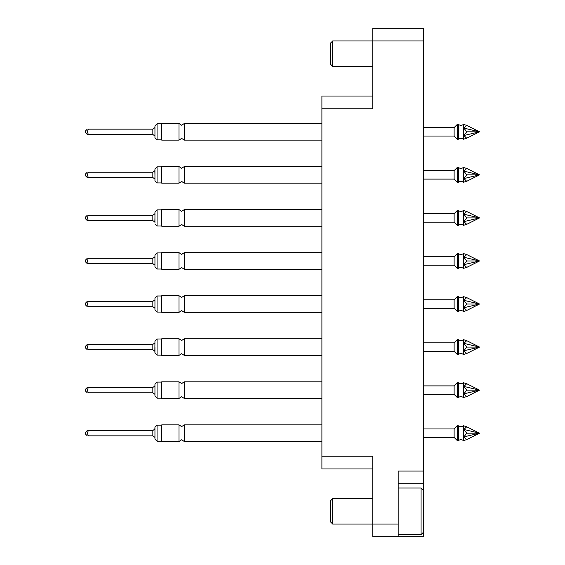 <?xml version="1.0" encoding="UTF-8"?>
<svg xmlns="http://www.w3.org/2000/svg" width="565" height="565" viewBox="0 0 565 565"><rect width="100%" height="100%" fill="white"/><g stroke="black" fill="none" stroke-linecap="round" stroke-linejoin="round"><path stroke-width="0.85" d="M423.609 40.963L372.759 40.963L372.759 28.25L423.609 28.25L423.609 483.781L398.184 483.781M423.609 536.75L398.184 536.75L423.609 536.75L423.609 483.781M372.759 536.75L372.759 524.038L398.184 524.038L398.184 536.75L372.759 536.75M372.759 468.95L321.909 468.95L321.909 456.238L372.759 456.238L372.759 524.038L332.672 524.038L332.672 498.613L372.759 498.613M332.672 40.963L332.672 66.388L330.384 64.099L330.384 43.251L332.672 40.963L372.759 40.963L372.759 108.763L321.909 108.763L321.909 96.05L372.759 96.05M321.909 456.238L321.909 108.763M423.609 471.069L398.184 471.069L398.184 524.038M423.693 492.511L423.609 479.473M423.609 85.527L423.609 72.165M154.845 437.317L152.833 435.855L88.387 435.855C86.982 435.855 86.982 435.855 88.387 435.855C86.982 435.855 86.982 435.855 88.387 435.855C86.982 435.855 86.982 435.855 88.387 435.855C86.982 435.855 86.982 435.855 88.387 435.855C86.982 435.855 86.982 435.855 88.387 435.855C86.982 435.855 86.982 435.855 88.387 435.855C86.982 435.855 86.982 435.855 88.387 435.855C86.982 435.855 86.982 435.855 88.387 435.855C86.982 435.855 86.982 435.855 88.387 435.855C86.982 435.855 86.982 435.855 88.387 435.855L87.278 433.186L88.387 430.516C86.982 430.516 86.982 430.516 88.387 430.516C86.982 430.516 86.982 430.516 88.387 430.516C86.982 430.516 86.982 430.516 88.387 430.516C86.982 430.516 86.982 430.516 88.387 430.516C86.982 430.516 86.982 430.516 88.387 430.516C86.982 430.516 86.982 430.516 88.387 430.516C86.982 430.516 86.982 430.516 88.387 430.516C86.982 430.516 86.982 430.516 88.387 430.516C86.982 430.516 86.982 430.516 88.387 430.516C86.982 430.516 86.982 430.516 88.387 430.516L152.833 430.516L154.845 429.054L154.951 429.831L154.951 428.397L154.951 439.118L154.951 433.186M423.609 136.052L454.119 136.052L457.297 139.23L454.119 136.052L457.297 139.23L454.119 136.052L454.119 127.577L457.297 124.399L457.297 139.23L458.356 139.23L458.356 124.399A4.238 4.238 0 0 0 463.441 124.399L466.725 125.395L479.544 131.815L463.865 128.107L466.725 125.395M423.609 127.577L454.119 127.577L457.297 124.399L454.119 127.577L457.297 124.399L458.356 124.399M458.356 253.558L458.356 268.389A4.238 4.238 0 0 1 463.441 268.389L463.441 253.558A4.238 4.238 0 0 1 458.356 253.558L457.297 253.558L457.297 268.389L454.119 265.211L454.119 256.736L457.297 253.558M457.297 296.611L454.119 299.789L454.119 308.264L457.297 311.442L458.356 311.442A4.238 4.238 0 0 1 463.441 311.442L463.441 296.611A4.238 4.238 0 0 1 460.899 297.458A4.238 4.238 0 0 0 463.441 296.611A4.238 4.238 0 0 1 458.356 296.611L457.297 296.611L457.297 311.442L458.356 311.442L458.356 296.611M460.899 267.542A4.238 4.238 0 0 1 463.441 268.389A4.238 4.238 0 0 0 460.899 267.542M460.899 310.595A4.238 4.238 0 0 1 463.441 311.442L463.865 311.442L463.441 311.442A4.238 4.238 0 0 0 460.899 310.595M458.356 139.23A4.238 4.238 0 0 1 463.441 139.23L463.441 124.399M463.865 128.107L466.725 131.815L463.865 135.522L466.725 138.234L463.441 139.23M466.725 131.815L479.544 131.815L466.725 138.234M463.865 135.522L479.544 131.815M463.865 171.16L466.725 174.868L463.865 178.575L466.725 181.287L463.441 182.283A4.238 4.238 0 0 0 458.356 182.283L458.356 167.452A4.238 4.238 0 0 0 463.441 167.452L466.725 168.448L479.544 174.868L463.865 171.16L466.725 168.448M454.119 179.105L454.119 170.63L457.297 167.452L457.297 182.283L454.119 179.105L423.609 179.105M454.119 170.63L423.609 170.63M458.356 167.452L457.297 167.452M458.356 182.283L457.297 182.283M463.441 182.283L463.441 167.452M466.725 174.868L479.544 174.868L466.725 181.287M463.865 178.575L479.544 174.868M463.865 214.213L466.725 217.921L463.865 221.628L466.725 224.34L463.441 225.336A4.238 4.238 0 0 0 458.356 225.336L458.356 210.505A4.238 4.238 0 0 0 463.441 210.505L466.725 211.501L479.544 217.921L463.865 214.213L466.725 211.501M454.119 222.158L454.119 213.683L457.297 210.505L457.297 225.336L454.119 222.158L423.609 222.158M454.119 213.683L423.609 213.683M458.356 210.505L457.297 210.505M458.356 225.336L457.297 225.336M463.441 225.336L463.441 210.505M466.725 217.921L479.544 217.921L466.725 224.34M463.865 221.628L479.544 217.921M454.119 256.736L423.609 256.736M454.119 265.211L423.609 265.211M458.356 268.389L457.297 268.389M463.441 268.389L466.725 267.393L463.865 264.681L466.725 260.974L463.865 257.266L466.725 254.554L463.441 253.558M466.725 254.554L479.544 260.974L463.865 257.266M466.725 260.974L479.544 260.974L466.725 267.393M463.865 264.681L479.544 260.974M454.119 299.789L423.609 299.789M454.119 308.264L423.609 308.264M463.865 311.442L466.725 310.446L463.865 307.734L466.725 304.027L463.865 300.319L466.725 297.607L463.441 296.611M466.725 297.607L479.544 304.027L463.865 300.319M466.725 304.027L479.544 304.027L466.725 310.446M463.865 307.734L479.544 304.027M154.845 178.999L152.833 177.537L88.387 177.537C86.982 177.537 86.982 177.537 88.387 177.537C86.982 177.537 86.982 177.537 88.387 177.537C86.982 177.537 86.982 177.537 88.387 177.537C86.982 177.537 86.982 177.537 88.387 177.537C86.982 177.537 86.982 177.537 88.387 177.537C86.982 177.537 86.982 177.537 88.387 177.537C86.982 177.537 86.982 177.537 88.387 177.537C86.982 177.537 86.982 177.537 88.387 177.537C86.982 177.537 86.982 177.537 88.387 177.537C86.982 177.537 86.982 177.537 88.387 177.537L87.278 174.868L88.387 172.198C86.982 172.198 86.982 172.198 88.387 172.198C86.982 172.198 86.982 172.198 88.387 172.198C86.982 172.198 86.982 172.198 88.387 172.198C86.982 172.198 86.982 172.198 88.387 172.198C86.982 172.198 86.982 172.198 88.387 172.198C86.982 172.198 86.982 172.198 88.387 172.198C86.982 172.198 86.982 172.198 88.387 172.198C86.982 172.198 86.982 172.198 88.387 172.198C86.982 172.198 86.982 172.198 88.387 172.198C86.982 172.198 86.982 172.198 88.387 172.198L152.833 172.198L154.845 170.736L154.951 174.868L154.951 168.935L154.951 178.222M154.845 222.052L154.951 217.921L154.845 222.052L152.833 220.59L88.387 220.59C86.982 220.59 86.982 220.59 88.387 220.59C86.982 220.59 86.982 220.59 88.387 220.59C86.982 220.59 86.982 220.59 88.387 220.59C86.982 220.59 86.982 220.59 88.387 220.59C86.982 220.59 86.982 220.59 88.387 220.59C86.982 220.59 86.982 220.59 88.387 220.59C86.982 220.59 86.982 220.59 88.387 220.59C86.982 220.59 86.982 220.59 88.387 220.59C86.982 220.59 86.982 220.59 88.387 220.59C86.982 220.59 86.982 220.59 88.387 220.59L87.278 217.921L88.387 215.251C86.982 215.251 86.982 215.251 88.387 215.251C86.982 215.251 86.982 215.251 88.387 215.251C86.982 215.251 86.982 215.251 88.387 215.251C86.982 215.251 86.982 215.251 88.387 215.251C86.982 215.251 86.982 215.251 88.387 215.251C86.982 215.251 86.982 215.251 88.387 215.251C86.982 215.251 86.982 215.251 88.387 215.251C86.982 215.251 86.982 215.251 88.387 215.251C86.982 215.251 86.982 215.251 88.387 215.251C86.982 215.251 86.982 215.251 88.387 215.251L152.833 215.251L154.845 213.789L154.951 214.566M154.951 213.132L154.845 213.789M154.845 265.105L154.951 264.328L154.845 265.105L152.833 263.643L88.387 263.643C86.982 263.643 86.982 263.643 88.387 263.643C86.982 263.643 86.982 263.643 88.387 263.643C86.982 263.643 86.982 263.643 88.387 263.643C86.982 263.643 86.982 263.643 88.387 263.643C86.982 263.643 86.982 263.643 88.387 263.643C86.982 263.643 86.982 263.643 88.387 263.643C86.982 263.643 86.982 263.643 88.387 263.643C86.982 263.643 86.982 263.643 88.387 263.643C86.982 263.643 86.982 263.643 88.387 263.643C86.982 263.643 86.982 263.643 88.387 263.643L87.278 260.974L88.387 258.304C86.982 258.304 86.982 258.304 88.387 258.304C86.982 258.304 86.982 258.304 88.387 258.304C86.982 258.304 86.982 258.304 88.387 258.304C86.982 258.304 86.982 258.304 88.387 258.304C86.982 258.304 86.982 258.304 88.387 258.304C86.982 258.304 86.982 258.304 88.387 258.304C86.982 258.304 86.982 258.304 88.387 258.304C86.982 258.304 86.982 258.304 88.387 258.304C86.982 258.304 86.982 258.304 88.387 258.304C86.982 258.304 86.982 258.304 88.387 258.304L152.833 258.304L154.845 256.842L154.951 257.619L154.845 256.842M154.845 308.158L154.951 307.381L154.845 308.158L152.833 306.696L88.387 306.696C86.982 306.696 86.982 306.696 88.387 306.696C86.982 306.696 86.982 306.696 88.387 306.696C86.982 306.696 86.982 306.696 88.387 306.696C86.982 306.696 86.982 306.696 88.387 306.696C86.982 306.696 86.982 306.696 88.387 306.696C86.982 306.696 86.982 306.696 88.387 306.696C86.982 306.696 86.982 306.696 88.387 306.696C86.982 306.696 86.982 306.696 88.387 306.696C86.982 306.696 86.982 306.696 88.387 306.696C86.982 306.696 86.982 306.696 88.387 306.696L87.278 304.027L88.387 301.357C86.982 301.357 86.982 301.357 88.387 301.357C86.982 301.357 86.982 301.357 88.387 301.357C86.982 301.357 86.982 301.357 88.387 301.357C86.982 301.357 86.982 301.357 88.387 301.357C86.982 301.357 86.982 301.357 88.387 301.357C86.982 301.357 86.982 301.357 88.387 301.357C86.982 301.357 86.982 301.357 88.387 301.357C86.982 301.357 86.982 301.357 88.387 301.357C86.982 301.357 86.982 301.357 88.387 301.357C86.982 301.357 86.982 301.357 88.387 301.357L152.833 301.357L154.845 299.895L154.951 300.672L154.845 299.895M154.845 135.946L152.833 134.484L88.387 134.484C86.982 134.484 86.982 134.484 88.387 134.484C86.982 134.484 86.982 134.484 88.387 134.484C86.982 134.484 86.982 134.484 88.387 134.484C86.982 134.484 86.982 134.484 88.387 134.484C86.982 134.484 86.982 134.484 88.387 134.484C86.982 134.484 86.982 134.484 88.387 134.484C86.982 134.484 86.982 134.484 88.387 134.484C86.982 134.484 86.982 134.484 88.387 134.484C86.982 134.484 86.982 134.484 88.387 134.484C86.982 134.484 86.982 134.484 88.387 134.484L87.278 131.815L88.387 129.145C86.982 129.145 86.982 129.145 88.387 129.145C86.982 129.145 86.982 129.145 88.387 129.145C86.982 129.145 86.982 129.145 88.387 129.145C86.982 129.145 86.982 129.145 88.387 129.145C86.982 129.145 86.982 129.145 88.387 129.145C86.982 129.145 86.982 129.145 88.387 129.145C86.982 129.145 86.982 129.145 88.387 129.145C86.982 129.145 86.982 129.145 88.387 129.145L152.833 129.145L154.845 127.683L154.951 128.46L154.951 127.026L154.951 137.747L157.07 139.866L161.731 139.866M157.07 139.866L157.07 123.763L154.951 125.882L154.951 128.46M154.951 222.709L154.951 211.988L157.07 209.869L157.07 225.972L154.951 223.853M154.951 264.328L154.951 257.619M154.951 307.381L154.951 300.672M179.013 123.509L179.013 140.12L161.731 140.12L161.731 123.509L179.013 123.509L181.648 125.225L184.282 123.509L184.282 140.12L181.648 138.404L184.282 140.12L321.909 140.12M87.278 129.145L85.456 130.967L85.456 132.662L87.278 134.484M154.951 125.882L154.951 131.815M179.013 166.562L179.013 183.173L161.731 183.173L161.731 166.562L179.013 166.562L181.648 168.278L184.282 166.562L184.282 183.173L181.648 181.457L184.282 183.173L321.909 183.173M87.278 172.198L85.456 174.02L85.456 175.715L87.278 177.537M154.951 170.079L154.845 170.736M154.951 174.868L154.951 180.8L157.07 182.919L161.731 182.919M184.282 209.615L184.282 226.226L181.648 224.51L179.013 226.226L179.013 209.615L181.648 211.331L184.282 209.615L321.909 209.615M87.278 215.251L85.456 217.073L85.456 218.768L87.278 220.59M179.013 209.615L161.731 209.615L161.731 226.226L179.013 226.226M179.013 252.668L179.013 269.279L161.731 269.279L161.731 252.668L179.013 252.668L181.648 254.384L184.282 252.668L184.282 269.279L181.648 267.563L184.282 269.279L321.909 269.279M87.278 258.304L85.456 260.126L87.278 258.304L85.456 260.126L87.278 258.304L85.456 260.126L85.456 261.821L87.278 263.643M157.07 269.025L157.07 252.922L154.951 255.041L154.951 266.906L157.07 269.025L161.731 269.025M179.013 295.721L179.013 312.332L161.731 312.332L161.731 295.721L179.013 295.721L181.648 297.437L184.282 295.721L184.282 312.332L181.648 310.616L184.282 312.332L321.909 312.332M87.278 301.357L85.456 303.179L87.278 301.357L85.456 303.179L87.278 301.357L85.456 303.179L85.456 304.874L87.278 306.696M157.07 312.078L157.07 295.975L154.951 298.094L154.951 309.959L157.07 312.078L161.731 312.078M423.609 532.089L421.066 534.631L421.066 488.019L398.184 488.019M332.672 524.038L330.384 521.749L330.384 500.901L332.672 498.613M154.951 350.434L154.951 347.079L154.951 353.012L157.07 355.131L157.07 339.028L154.951 341.147L154.845 351.211L152.833 349.749L88.387 349.749C86.982 349.749 86.982 349.749 88.387 349.749C86.982 349.749 86.982 349.749 88.387 349.749C86.982 349.749 86.982 349.749 88.387 349.749C86.982 349.749 86.982 349.749 88.387 349.749C86.982 349.749 86.982 349.749 88.387 349.749C86.982 349.749 86.982 349.749 88.387 349.749C86.982 349.749 86.982 349.749 88.387 349.749C86.982 349.749 86.982 349.749 88.387 349.749C86.982 349.749 86.982 349.749 88.387 349.749C86.982 349.749 86.982 349.749 88.387 349.749L87.278 347.079L88.387 344.41C86.982 344.41 86.982 344.41 88.387 344.41C86.982 344.41 86.982 344.41 88.387 344.41C86.982 344.41 86.982 344.41 88.387 344.41C86.982 344.41 86.982 344.41 88.387 344.41C86.982 344.41 86.982 344.41 88.387 344.41C86.982 344.41 86.982 344.41 88.387 344.41C86.982 344.41 86.982 344.41 88.387 344.41C86.982 344.41 86.982 344.41 88.387 344.41C86.982 344.41 86.982 344.41 88.387 344.41C86.982 344.41 86.982 344.41 88.387 344.41L152.833 344.41L154.845 342.948L154.951 343.725L154.845 342.948M154.845 394.264L152.833 392.802L88.387 392.802C86.982 392.802 86.982 392.802 88.387 392.802C86.982 392.802 86.982 392.802 88.387 392.802C86.982 392.802 86.982 392.802 88.387 392.802C86.982 392.802 86.982 392.802 88.387 392.802C86.982 392.802 86.982 392.802 88.387 392.802C86.982 392.802 86.982 392.802 88.387 392.802C86.982 392.802 86.982 392.802 88.387 392.802C86.982 392.802 86.982 392.802 88.387 392.802C86.982 392.802 86.982 392.802 88.387 392.802C86.982 392.802 86.982 392.802 88.387 392.802L87.278 390.132L88.387 387.463C86.982 387.463 86.982 387.463 88.387 387.463C86.982 387.463 86.982 387.463 88.387 387.463C86.982 387.463 86.982 387.463 88.387 387.463C86.982 387.463 86.982 387.463 88.387 387.463C86.982 387.463 86.982 387.463 88.387 387.463C86.982 387.463 86.982 387.463 88.387 387.463C86.982 387.463 86.982 387.463 88.387 387.463C86.982 387.463 86.982 387.463 88.387 387.463C86.982 387.463 86.982 387.463 88.387 387.463C86.982 387.463 86.982 387.463 88.387 387.463L152.833 387.463L154.845 386.001L154.951 386.778L154.951 385.344L154.951 393.487M88.387 129.145C86.982 129.145 86.982 129.145 88.387 129.145C86.982 129.145 86.982 129.145 88.387 129.145M154.951 127.026L154.845 127.683M154.951 384.2L154.951 396.065L157.07 398.184L157.07 382.081L154.951 384.2L154.951 386.778M179.013 338.774L179.013 355.385L161.731 355.385L161.731 338.774L179.013 338.774L181.648 340.49L184.282 338.774L184.282 355.385L181.648 353.669L184.282 355.385L321.909 355.385M87.278 344.41L85.456 346.232L87.278 344.41L85.456 346.232L85.456 347.927L87.278 349.749M154.845 351.211L154.951 353.012M179.013 381.827L179.013 398.438L161.731 398.438L161.731 381.827L179.013 381.827L181.648 383.543L184.282 381.827L184.282 398.438L181.648 396.722L184.282 398.438L321.909 398.438M87.278 387.463L85.456 389.285L87.278 387.463L85.456 389.285L85.456 390.98L87.278 392.802M154.951 385.344L154.845 386.001M179.013 424.88L179.013 441.491L161.731 441.491L161.731 424.88L179.013 424.88L181.648 426.596L184.282 424.88L184.282 441.491L181.648 439.775L184.282 441.491L321.909 441.491M87.278 430.516L85.456 432.338L87.278 430.516L85.456 432.338L87.278 430.516L85.456 432.338L85.456 434.033L87.278 435.855M154.845 429.054L154.951 427.253L157.07 425.134L157.07 441.237L154.951 439.118M154.951 437.974L154.951 436.54M454.119 127.577L457.297 124.399M463.865 343.372L466.725 347.079L463.865 350.787L466.725 353.499L463.441 354.495A4.238 4.238 0 0 0 458.356 354.495L458.356 339.664A4.238 4.238 0 0 0 463.441 339.664A4.238 4.238 0 0 1 460.899 340.511A4.238 4.238 0 0 0 463.441 339.664L466.725 340.66L479.544 347.079L463.865 343.372L466.725 340.66M454.119 351.317L454.119 342.842L457.297 339.664L457.297 354.495L454.119 351.317L423.609 351.317M454.119 342.842L423.609 342.842M458.356 339.664L457.297 339.664M458.356 354.495L457.297 354.495M463.441 354.495L463.441 339.664M466.725 347.079L479.544 347.079L466.725 353.499M463.865 350.787L479.544 347.079M463.865 386.425L466.725 390.132L463.865 393.84L466.725 396.552L463.441 397.548A4.238 4.238 0 0 0 458.356 397.548L458.356 382.717A4.238 4.238 0 0 0 463.441 382.717L466.725 383.713L479.544 390.132L463.865 386.425L466.725 383.713M454.119 394.37L454.119 385.895L457.297 382.717L457.297 397.548L454.119 394.37L423.609 394.37M454.119 385.895L423.609 385.895M458.356 382.717L457.297 382.717M458.356 397.548L457.297 397.548M463.441 397.548L463.441 382.717M466.725 390.132L479.544 390.132L466.725 396.552M463.865 393.84L479.544 390.132M463.865 429.478L466.725 433.186L463.865 436.893L466.725 439.605L463.441 440.601A4.238 4.238 0 0 0 458.356 440.601L458.356 425.77A4.238 4.238 0 0 0 463.441 425.77L466.725 426.766L479.544 433.186L463.865 429.478L466.725 426.766M454.119 437.423L454.119 428.948L457.297 425.77L457.297 440.601L454.119 437.423L423.609 437.423M454.119 428.948L423.609 428.948M458.356 425.77L457.297 425.77M458.356 440.601L457.297 440.601M463.441 440.601L463.441 425.77M466.725 433.186L479.544 433.186L466.725 439.605M463.865 436.893L479.544 433.186M152.833 134.484L152.833 129.145M161.731 166.816L157.07 166.816L157.07 182.919M152.833 177.537L152.833 172.198M152.833 220.59L152.833 215.251M152.833 263.643L152.833 258.304M152.833 306.696L152.833 301.357M152.833 349.749L152.833 344.41M152.833 392.802L152.833 387.463M152.833 435.855L152.833 430.516M157.07 123.763L161.731 123.763M179.013 140.12L181.648 138.404M184.282 123.509L321.909 123.509M179.013 183.173L181.648 181.457M184.282 166.562L321.909 166.562M157.07 166.816L154.951 168.935M157.07 209.869L161.731 209.869M184.282 226.226L321.909 226.226M157.07 225.972L161.731 225.972M157.07 252.922L161.731 252.922M179.013 269.279L181.648 267.563M184.282 252.668L321.909 252.668M157.07 295.975L161.731 295.975M179.013 312.332L181.648 310.616M184.282 295.721L321.909 295.721M423.609 490.561L421.066 488.019M421.066 534.631L398.184 534.631M157.07 339.028L161.731 339.028M179.013 355.385L181.648 353.669M184.282 338.774L321.909 338.774M157.07 355.131L161.731 355.131M157.07 382.081L161.731 382.081M179.013 398.438L181.648 396.722M184.282 381.827L321.909 381.827M157.07 398.184L161.731 398.184M157.07 425.134L161.731 425.134M179.013 441.491L181.648 439.775M184.282 424.88L321.909 424.88M157.07 441.237L161.731 441.237M332.672 66.388L372.759 66.388"/></g></svg>
